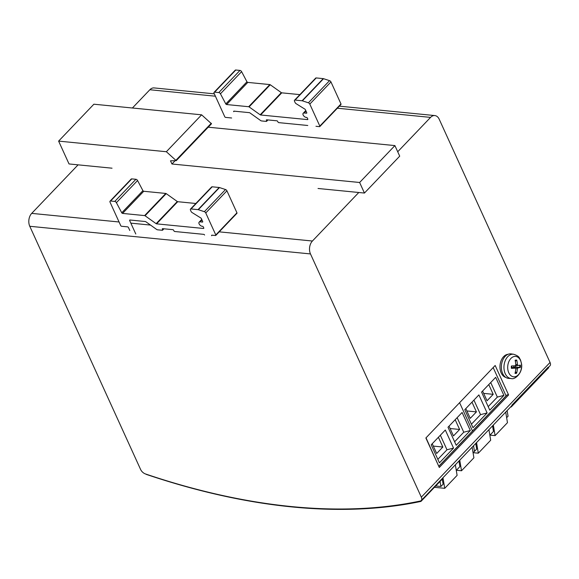 <?xml version="1.0" encoding="UTF-8"?>
<svg xmlns="http://www.w3.org/2000/svg" width="579" height="579" viewBox="0 0 579 579"><rect width="100%" height="100%" fill="white"/><g stroke="black" fill="none" stroke-linecap="round" stroke-linejoin="round"><path stroke-width="0.87" d="M425.869 437.985L495.175 365.472L508.601 394.943L439.302 467.463L425.869 437.985M438.802 466.356L507.175 394.806L508.601 394.943M78.085 164.849L31.707 213.376A9.242 6.231 95.6 0 0 29.775 226.28L310.482 253.928L421.324 497.158A5.392 3.018 43.7 0 1 421.259 500.488L442.595 478.16A5.392 3.018 -136.3 0 0 442.74 477.993L512.039 405.474A5.392 3.018 43.7 0 1 511.894 405.647A5.392 3.018 43.7 0 1 511.735 405.799M421.259 500.488A5.392 3.018 43.7 0 1 420.26 501.023A741.525 415.078 43.7 0 1 145.481 473.955A5.392 3.018 43.7 0 1 140.617 469.504L29.775 226.28M337.362 108.215L430.559 117.392A9.242 6.231 -84.4 0 1 434.822 115.568A9.242 6.231 -84.4 0 1 439.208 119.231L550.05 362.454A5.392 3.018 43.7 0 1 549.985 365.79L511.894 405.647M310.482 253.928A9.242 6.231 -84.4 0 1 312.414 241.023L219.217 231.846M214.324 93.849L154.115 87.921A9.242 6.231 95.6 0 0 149.852 89.745L132.403 108.005M430.559 117.392L397.715 151.763M358.785 192.496L312.414 241.023M231.643 117.993L225.6 117.392A0.767 0.434 43.7 0 1 224.753 116.726L214.064 93.27A1.542 0.861 43.7 0 1 214.085 92.314A1.542 0.861 43.7 0 1 214.635 92.155L218.804 92.568A1.542 0.861 43.7 0 1 220.44 93.798L225.796 103.93A0.767 0.434 -136.3 0 0 226.621 104.546L248.666 106.717A0.767 0.434 43.7 0 1 249.093 106.898L260.174 114.801A0.767 0.434 -136.3 0 0 260.608 114.982L307.507 119.6A0.767 0.434 -136.3 0 0 307.796 119.042L307.369 118.109A0.767 0.434 -136.3 0 0 306.523 117.436L306.19 117.407A2.765 1.549 43.7 0 1 303.555 115.684A2.765 1.549 43.7 0 1 303.186 113.289A2.765 1.549 43.7 0 1 304.178 112.992L306.436 113.216A0.767 0.434 -136.3 0 0 306.725 112.659L305.357 109.655A0.767 0.434 -136.3 0 0 304.749 109.055L295.912 103.554A1.542 0.861 43.7 0 1 295.145 102.621L294.494 101.195A1.542 0.861 43.7 0 1 294.516 100.239A1.542 0.861 43.7 0 1 295.066 100.073L302.086 100.768A1.542 0.861 43.7 0 1 302.376 100.833L308.404 102.809A1.542 0.861 43.7 0 1 309.801 104.09L319.832 126.092A0.767 0.434 43.7 0 1 319.543 126.649L315.968 126.294M294.516 100.239L315.671 78.1A1.542 0.861 43.7 0 1 316.228 77.933L323.241 78.621A1.542 0.861 43.7 0 1 323.531 78.686L329.56 80.669A1.542 0.861 43.7 0 1 330.964 81.943L340.988 103.945A0.767 0.434 43.7 0 1 340.98 104.423L319.818 126.569M307.775 125.491L278.796 122.632A0.767 0.434 43.7 0 1 277.949 121.966L277.725 121.474A0.767 0.434 -136.3 0 0 276.878 120.808L266.695 119.802A0.767 0.434 -136.3 0 0 266.405 120.36L266.63 120.852A0.767 0.434 43.7 0 1 266.347 121.409L261.549 120.939A1.542 0.861 43.7 0 1 260.688 120.577L249.831 112.833A0.767 0.434 -136.3 0 0 249.404 112.659L233.988 111.139A0.767 0.434 -136.3 0 0 233.706 111.696L234.213 111.161M214.085 92.314L235.24 70.175A1.542 0.861 43.7 0 1 235.798 70.008L239.959 70.421A1.542 0.861 43.7 0 1 241.602 71.658L246.958 81.784L225.796 103.93M299.886 94.623L281.763 92.835A0.767 0.434 43.7 0 1 281.336 92.654L270.255 84.758A0.767 0.434 43.7 0 0 269.828 84.577L247.776 82.406A0.767 0.434 43.7 0 1 246.958 81.784M129.805 230.5L128.451 227.533A0.767 0.434 -136.3 0 0 127.604 226.859L121.561 226.266A0.767 0.434 43.7 0 1 120.714 225.593L110.024 202.136A1.542 0.861 43.7 0 1 110.046 201.188A1.542 0.861 43.7 0 1 110.596 201.022L114.765 201.434A1.542 0.861 43.7 0 1 116.401 202.672L121.756 212.797A0.767 0.434 -136.3 0 0 122.582 213.412L144.627 215.591A0.767 0.434 43.7 0 1 145.054 215.764L156.135 223.668A0.767 0.434 -136.3 0 0 156.569 223.849L203.468 228.466A0.767 0.434 -136.3 0 0 203.757 227.909L203.33 226.975A0.767 0.434 -136.3 0 0 202.484 226.302L202.151 226.273A2.765 1.549 43.7 0 1 199.516 224.551A2.765 1.549 43.7 0 1 199.147 222.155A2.765 1.549 43.7 0 1 200.139 221.858L202.397 222.083A0.767 0.434 -136.3 0 0 202.686 221.525L201.318 218.522A0.767 0.434 -136.3 0 0 200.71 217.921L191.873 212.421A1.542 0.861 43.7 0 1 191.106 211.487L190.455 210.061A1.542 0.861 43.7 0 1 190.477 209.106A1.542 0.861 43.7 0 1 191.027 208.947L198.047 209.634A1.542 0.861 43.7 0 1 198.336 209.699L204.365 211.682A1.542 0.861 43.7 0 1 205.762 212.956L215.793 234.958A0.767 0.434 43.7 0 1 215.504 235.515L211.928 235.168A0.767 0.434 -136.3 0 0 211.639 235.725M190.477 209.106L211.632 186.966A1.542 0.861 43.7 0 1 212.189 186.8L219.202 187.495A1.542 0.861 43.7 0 1 219.492 187.56L225.521 189.536A1.542 0.861 43.7 0 1 226.925 190.809L236.949 212.819A0.767 0.434 43.7 0 1 236.941 213.296L215.779 235.436M204.582 235.031A0.767 0.434 -136.3 0 0 203.736 234.357L174.757 231.506A0.767 0.434 43.7 0 1 173.91 230.833L173.686 230.341A0.767 0.434 -136.3 0 0 172.846 229.675L162.656 228.669A0.767 0.434 -136.3 0 0 162.366 229.226L162.59 229.718A0.767 0.434 43.7 0 1 162.308 230.276L157.51 229.805A1.542 0.861 43.7 0 1 156.648 229.443L145.792 221.706A0.767 0.434 -136.3 0 0 145.365 221.525L129.949 220.006A0.767 0.434 -136.3 0 0 129.667 220.563L135.79 233.996M110.046 201.188L131.201 179.041A1.542 0.861 43.7 0 1 131.759 178.882L135.92 179.287A1.542 0.861 43.7 0 1 137.563 180.525L142.919 190.657L121.756 212.797M195.847 203.49L177.724 201.702A0.767 0.434 43.7 0 1 177.297 201.528L166.216 193.625A0.767 0.434 43.7 0 0 165.789 193.444L143.744 191.273A0.767 0.434 43.7 0 1 142.919 190.657M112.037 168.192L69.031 163.951L58.617 141.11L166.354 151.727L176.233 160.673L170.494 160.81L171.949 164.002L359.631 182.494L364.444 193.053L399.713 156.149L394.9 145.59L208.223 127.199M364.444 193.053L318.037 188.479M359.631 182.494L394.9 145.59M171.949 164.002L175.104 160.701M176.233 160.673L211.501 123.768L201.615 114.823L93.885 104.206L58.617 141.11M176.009 160.18L211.277 123.276M166.354 151.727L201.615 114.823M520.333 367.47A6.702 4.516 -84.4 0 0 520.355 365.132A20.012 1.042 176.1 0 1 518.017 365.501L517.431 364.683A20.012 15.807 -94.9 0 0 516.729 360.087A6.702 4.516 -84.4 0 0 515.925 360.058A6.702 4.516 -84.4 0 0 515.129 360.239A20.012 13.382 84 0 1 515.831 364.842L515.238 365.769A20.012 0.478 177.6 0 1 511.402 365.993A6.702 4.516 -84.4 0 0 511.387 368.331L511.387 368.331A20.012 3.394 3.5 0 0 515.216 368.114L515.795 368.924A20.012 13.455 86.9 0 1 515.013 373.375A6.702 4.516 -84.4 0 0 516.606 373.223A20.012 15.734 81.6 0 0 517.394 368.772L517.995 367.846A20.012 2.83 5 0 0 520.333 367.47L513.493 366.869M515.223 368.114L511.597 367.296M518.017 365.501L515.636 365.552M514.738 356.411A10.248 6.912 -84.4 0 1 520.615 371.132A10.248 6.912 -84.4 0 1 508.579 372.29A10.248 6.912 -84.4 0 1 514.738 356.411M515.368 371.856L516.403 372.579A6.072 4.096 -84.4 0 1 515.165 372.767M516.606 373.223L516.403 372.579M515.751 365.544A4.205 2.837 -84.4 0 1 515.723 366.948M511.286 378.536L508.76 378.405A12.318 8.309 -84.4 0 1 501.363 366.319A12.318 8.309 -84.4 0 1 509.81 353.863A12.318 8.309 -84.4 0 1 511.17 353.892L513.674 354.261C520.065 356.469 519.03 357.974 520.499 359.892L521.599 364.155C522.888 373.042 514.673 380.012 511.286 378.536A12.202 8.229 -84.4 0 1 503.962 366.565A12.202 8.229 -84.4 0 1 512.328 354.232A12.202 8.229 -84.4 0 1 513.674 354.261M516.729 360.087L515.361 361.303M508.094 354.29A11.703 7.889 95.6 0 0 500.039 365.175A11.703 7.889 95.6 0 0 505.814 377.421M435.712 485.976L440.901 486.49L440.062 481.417M426.021 437.825L438.679 466.095M475.757 443.442L476.683 449.051L474.476 451.352L473.55 445.75L474.476 451.352L473.072 452.829M493.17 367.564L506.068 395.848L472.493 430.986L459.596 402.695L472.493 430.986L438.918 466.117M439.439 462.853L431.21 444.802L445.316 430.038L453.545 448.095L439.439 462.853M462.1 412.472L470.329 430.53L456.223 445.287L447.994 427.237L462.1 412.472M453.545 448.095L446.981 449.774L440.351 435.234M438.404 437.275L442.848 447.031L436.675 453.487L432.231 443.731M437.84 459.342L446.981 449.774M442.848 447.031L433.302 446.091M440.901 486.49L443.109 484.182L442.182 478.594M442.978 477.74L444.73 488.329L434.431 487.315M444.73 488.329L457.106 475.373L455.355 464.785M470.329 430.53L463.765 432.209L457.142 417.669M449.022 426.166L453.466 435.922L459.632 429.459L455.188 419.71M454.624 441.777L463.765 432.209M459.632 429.459L450.093 428.518M458.966 461.007L459.892 466.616L456.281 470.394M459.762 460.175L461.514 470.763L456.411 470.257M461.514 470.763L473.897 457.808L472.146 447.22M507.124 410.612L508.051 416.221L506.647 417.691M473.007 427.722L464.785 409.671L478.891 394.907L487.12 412.957L473.007 427.722M495.675 377.342L503.904 395.392L489.798 410.156L481.569 392.106L495.675 377.342M487.12 412.957L480.556 414.644L473.926 400.103M471.979 402.144L476.423 411.893L470.249 418.356L465.805 408.6M471.407 424.212L480.556 414.644M476.423 411.893L466.877 410.952M476.553 442.609L478.305 453.198L473.195 452.691M478.305 453.198L490.681 440.243L488.929 429.654M503.904 395.392L497.339 397.078L490.717 382.538M482.589 391.035L487.04 400.784L493.207 394.328L488.763 384.572M488.198 406.646L497.339 397.078M493.207 394.328L483.668 393.387M492.541 425.876L493.467 431.478L489.856 435.256M493.337 425.044L495.088 435.625L489.986 435.126M495.088 435.625L507.465 422.677L505.72 412.089M511.047 406.516L511.243 406.943A742.452 415.592 43.7 0 1 510.49 407.095M146.096 474.165L146.176 474.353A742.452 415.592 43.7 0 0 420.955 501.414L441.943 479.455L441.755 479.043M511.887 405.141L548.277 367.057M511.243 406.943L548.624 367.824L548.436 367.412M420.955 501.414L420.709 500.878M550.05 362.454L421.324 497.158M150.526 225.079L130.84 223.139M119.064 221.981L31.707 213.376M149.852 89.745L215.402 96.201M316.228 77.933L295.066 100.073M323.241 78.621L302.086 100.768M323.531 78.686L302.376 100.833M329.56 80.669L308.404 102.809M330.964 81.943L309.801 104.09M340.988 103.945L319.832 126.092M266.919 119.824L266.405 120.36M267.556 119.889L266.63 120.852M235.798 70.008L214.635 92.155M239.959 70.421L218.804 92.568M241.602 71.658L220.44 93.798M247.776 82.406L226.621 104.546M269.828 84.577L248.666 106.717M270.255 84.758L249.093 106.898M281.336 92.654L260.174 114.801M281.763 92.835L260.608 114.982M307.854 119.238L307.507 119.6M306.009 111.081L304.178 112.992M306.783 112.854L306.436 113.216M212.189 186.8L191.027 208.947M219.202 187.495L198.047 209.634M219.492 187.56L198.336 209.699M225.521 189.536L204.365 211.682M226.925 190.809L205.762 212.956M236.949 212.819L215.793 234.958M162.88 228.691L162.366 229.226M163.517 228.756L162.59 229.718M130.174 220.027L129.667 220.563M131.759 178.882L110.596 201.022M135.92 179.287L114.765 201.434M137.563 180.525L116.401 202.672M143.744 191.273L122.582 213.412M165.789 193.444L144.627 215.591M166.216 193.625L145.054 215.764M177.297 201.528L156.135 223.668M177.724 201.702L156.569 223.849M203.815 228.104L203.468 228.466M201.97 219.948L200.139 221.858M202.744 221.721L202.397 222.083M515.216 368.114L511.597 367.325M511.626 368.237A6.072 4.096 -84.4 0 1 511.561 367.108A6.072 4.096 -84.4 0 1 511.648 365.979M519.747 365.24A6.072 4.096 -84.4 0 1 519.797 366.319A6.072 4.096 -84.4 0 1 519.718 367.462M517.995 367.846L513.522 366.869M517.394 368.772L515.788 368.642M517.431 364.683L515.809 364.546M517.944 365.501L515.636 365.544M515.245 360.76A6.072 4.096 -84.4 0 1 515.737 360.666A6.072 4.096 -84.4 0 1 516.511 360.703M339.323 106.16L434.822 115.568M267.961 119.925L266.622 121.329M305.777 110.575L303.186 113.289M163.922 228.792L162.583 230.196M201.738 219.441L199.147 222.155M511.684 365.971L511.662 368.273"/></g></svg>
